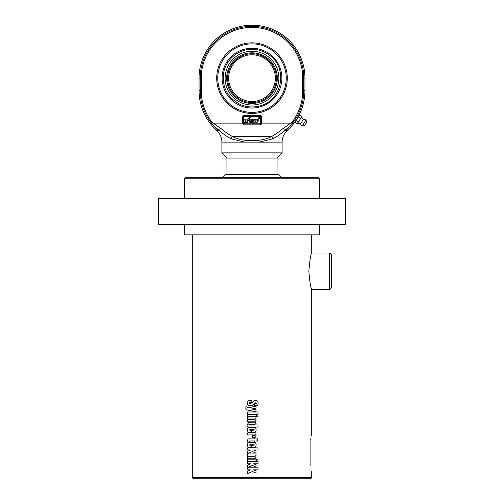 <?xml version="1.0" encoding="UTF-8"?>
<svg xmlns="http://www.w3.org/2000/svg" width="504" height="504" viewBox="0 0 504 504"><rect width="100%" height="100%" fill="white"/><g stroke="black" fill="none" stroke-linecap="round" stroke-linejoin="round"><path stroke-width="0.76" d="M158.584 224.494L345.416 224.494L345.416 198.544L158.584 198.544L158.584 224.494M319.467 178.819L318.433 177.786L185.567 177.786L184.533 178.819L319.467 178.819L319.467 198.544M331.405 271.202L331.405 255.112C331.286 253.852 330.593 253.159 329.332 253.039L329.332 289.365C330.593 289.246 331.286 288.553 331.405 287.293L331.405 271.202M308.851 271.202C309.784 260.316 310.729 254.262 311.686 253.039C310.792 253.966 309.847 260.02 308.851 271.202C309.784 282.089 310.729 288.143 311.686 289.365C310.792 288.446 309.847 282.391 308.851 271.202M310.212 283.721L310.584 285.333M311.264 287.929L311.503 288.767M311.661 289.283L311.686 434.164M256.038 470.887L256.051 473.023L252.378 471.524L247.659 473.521L247.659 471.095L250.69 469.841L247.659 469.841L247.659 467.775L258.023 467.775L258.004 469.841L253.38 469.841L256.038 470.887L256.038 473.023M247.672 469.841L247.672 467.775M247.672 473.521L247.672 471.095L250.69 469.841M253.373 469.841L256.051 470.887M258.023 467.775L258.023 469.841M256.038 464.801L256.051 466.943L252.378 465.444L247.659 467.435L247.659 465.016L250.69 463.756L247.659 463.756L247.659 461.696L258.023 461.696L258.004 463.756L253.38 463.756L256.038 464.801L256.038 466.943M247.672 463.756L247.672 461.696M247.672 467.435L247.672 465.016L250.69 463.756M253.373 463.756L256.051 464.801M258.023 461.696L258.023 463.756M258.004 459.182L258.004 461.242L256.517 461.242L256.517 459.182L258.023 459.182L258.023 461.242M256.038 459.182L256.038 461.242M247.672 461.242L247.672 459.182M256.051 461.242L247.659 461.242L247.659 459.182L256.051 459.182L256.051 461.242M255.774 455.988L256.108 457.267L254.917 458.766L247.659 458.766L247.659 456.706L254.394 456.706L254.778 456.353L254.413 455.988L247.659 455.988L247.659 453.928L256.051 453.928L255.761 455.988L256.095 457.267L254.904 458.766M256.038 453.928L256.038 455.988M247.672 455.988L247.672 453.928M247.672 458.766L247.672 456.706M256.038 450.986L256.051 453.121L252.378 451.622L247.659 453.619L247.659 451.193L250.69 449.94L247.659 449.94L247.659 447.873L258.023 447.873L258.004 449.94L253.38 449.94L256.038 450.986L256.038 453.121M247.672 449.94L247.672 447.873M247.672 453.619L247.672 451.193L250.69 449.94M253.373 449.94L256.051 450.986M258.023 447.873L258.023 449.94M252.466 429.591L252.466 430.29L254.81 429.944L252.472 429.591L252.472 430.29M249.253 432.356C248.126 432.356 247.558 431.544 247.558 429.931C247.558 428.331 248.144 427.531 249.316 427.531L254.344 427.531C255.509 427.531 256.095 428.331 256.095 429.931C256.095 431.544 255.534 432.356 254.4 432.356M254.344 427.531C255.522 427.531 256.108 428.331 256.108 429.931C256.108 431.544 255.547 432.356 254.413 432.356L251.213 432.356L251.219 429.591L248.831 429.944L250.942 430.29L250.942 432.356L249.241 432.356C248.113 432.356 247.546 431.544 247.546 429.931C247.546 428.331 248.132 427.531 249.31 427.531M251.219 429.591L251.213 432.356M256.41 403.515L256.719 403.169L255.427 402.809L251.931 405.556L249.625 405.783C248.258 405.783 247.577 404.901 247.577 403.143C247.577 401.442 248.201 400.592 249.448 400.592L251.798 400.592L251.798 402.658L249.423 402.658L249.071 403.087L249.423 403.502L250.658 403.502L251.981 402.753C253.525 401.064 254.514 400.34 254.948 400.592L256.108 400.592C257.431 400.592 258.098 401.468 258.098 403.225C258.098 404.8 257.494 405.588 256.278 405.588L254.495 405.588L254.495 403.515L256.7 403.169M249.625 405.783C248.245 405.783 247.558 404.901 247.558 403.143C247.558 401.442 248.182 400.592 249.436 400.592M254.092 403.578L252 405.512M256.108 402.765L254.098 403.578M256.108 400.592C257.45 400.592 258.124 401.468 258.117 403.225C258.124 404.8 257.512 405.588 256.29 405.588M249.423 403.502L250.658 403.502L251.981 402.753M256.038 406.066L256.038 408.133L251.635 408.99L256.038 409.67L256.038 411.68M256.038 409.67L256.051 411.68L247.716 410.08C246.261 409.802 245.656 409.198 245.902 408.265L245.902 406.829L247.004 406.829L247.577 408.026L256.051 406.066L256.051 408.133L252 409.046M252 408.92L256.051 409.67M247.558 408.026L251.628 407.137M252 410.905L247.703 410.08C246.242 409.802 245.631 409.198 245.883 408.265L245.883 406.829M258.004 411.989L258.004 414.049L247.659 414.049L247.659 411.989L258.023 411.989L258.023 414.049M247.672 414.049L247.672 411.989M256.038 414.477L256.038 416.537M247.672 416.537L247.672 414.477M256.051 416.537L247.659 416.537L247.659 414.477L256.051 414.477L256.051 416.537M258.004 414.477L258.004 416.537L256.517 416.537L256.517 414.477L258.023 414.477L258.023 416.537M255.774 419.026L256.108 420.304L254.917 421.804L247.659 421.804L247.659 419.738L254.394 419.738L254.778 419.385L254.413 419.026L247.659 419.026L247.659 416.959L256.051 416.959L255.761 419.026L256.095 420.304L254.904 421.804M256.038 416.959L256.038 419.026M247.672 419.026L247.672 416.959M247.672 421.804L247.672 419.738M248.844 424.664L249.228 425.017L254.444 425.017L254.81 424.664L254.426 424.299L249.228 424.299L248.844 424.664M254.936 422.239L256.095 423.738L255.786 425.017L258.023 425.017L258.004 427.077L247.659 427.077L247.943 425.338L247.546 424.135L248.932 422.239M247.672 427.077L247.955 425.338L247.558 424.135L248.919 422.239L254.948 422.239L256.108 423.738L255.805 425.017M258.023 425.017L258.023 427.077M255.774 434.933L256.108 436.206L254.917 437.705L252.573 437.705L252.573 435.645L254.778 435.292L254.413 434.933L247.659 434.933L247.659 432.873L256.051 432.873L255.761 434.933L256.095 436.206L254.904 437.705M256.038 432.873L256.038 434.933M247.672 434.933L247.672 432.873M256.038 438.007L256.038 438.927L257.739 438.927L257.72 440.987L256.038 440.987L256.038 442.103M247.672 442.178L247.672 440.874C247.558 439.293 248.233 438.644 249.694 438.927L254.81 438.927L254.81 438.007L256.051 438.007L256.051 438.927M256.051 440.987L256.051 442.103L254.81 442.103L254.81 440.987L249.701 440.987L249.077 442.178L247.659 442.178L247.659 440.874C247.54 439.293 248.22 438.644 249.688 438.927M257.739 438.927L257.739 440.987M252.466 444.629L252.466 445.328L254.81 444.982L252.472 444.629L252.472 445.328M249.253 447.394C248.126 447.394 247.558 446.588 247.558 444.969C247.558 443.369 248.144 442.569 249.316 442.569L254.344 442.569C255.509 442.569 256.095 443.369 256.095 444.969C256.095 446.588 255.534 447.394 254.4 447.394M254.344 442.569C255.522 442.569 256.108 443.369 256.108 444.969C256.108 446.588 255.547 447.394 254.413 447.394L251.213 447.394L251.219 444.629L248.831 444.982L250.942 445.328L250.942 447.394L249.241 447.394C248.113 447.394 247.546 446.588 247.546 444.969C247.546 443.369 248.132 442.569 249.31 442.569M251.219 444.629L251.213 447.394M311.686 234.87L311.686 253.039L329.332 253.039M311.478 434.832L311.22 435.714M310.369 438.915L310.136 439.948M311.686 471.536L311.686 477.761L192.314 477.761L192.314 234.87M310.13 465.721C312.127 473.395 312.127 473.395 310.13 465.721L310.13 439.979C312.127 432.306 312.127 432.306 310.13 439.979M192.314 477.761L193.353 478.8L310.647 478.8L311.686 477.761M319.467 224.494L319.467 234.87L184.533 234.87L184.533 224.494M282.101 177.786L278.989 174.667L225.011 174.667L221.899 177.786M226.05 174.667L226.05 158.061L277.95 158.061L277.95 174.667M298.639 115.926L298.349 117.022L296.982 118.648L298.91 115.473L299.477 115.164L295.394 121.231A53.978 53.978 0 0 1 287.217 130.58L286.02 130.58L291.085 124.967A52.832 52.832 0 0 0 303.792 90.594L302.759 90.594A51.799 51.799 0 0 1 291.803 122.447C292.585 122.415 292.345 123.253 291.085 124.967M298.299 116.235L298.633 115.914A53.978 53.978 0 0 0 304.939 90.594L303.792 90.594L303.792 78.139L302.759 78.139L302.759 90.594M296.169 120.607L295.369 121.3L296.982 118.648L296.169 120.607L298.28 121.886L299.641 120.267L301.587 116.443L301.575 117.092L303.395 119.234L300.541 123.934A3.37 3.37 0 0 0 302.45 125.754L305.89 120.084A3.37 3.37 0 0 0 303.395 119.234M295.123 122.333L295.369 121.3L295.123 122.333L297.228 123.612L298.034 122.919L298.28 121.886M297.228 123.612L301.575 117.092M298.349 117.022L300.453 118.301M299.477 115.164L301.587 116.443M306.697 122.245L304.567 125.748L306.697 122.245M287.293 78.139A35.293 35.293 0 0 1 252 113.432A35.293 35.293 0 0 1 216.707 78.139A35.293 35.293 0 0 1 252 42.846A35.293 35.293 0 0 1 287.293 78.139M227.09 158.061L221.899 152.87L282.101 152.87L282.101 142.115L259.132 142.134M244.843 142.128L259.295 142.115L272.796 138.839C276.866 136.792 280.778 134.039 284.527 130.58A2.079 0.435 -126.7 0 0 283.235 128.35C279.147 131.802 275.203 134.555 271.41 136.609C261.192 142.09 242.789 142.084 232.59 136.609A2.079 1.222 114.8 0 0 231.204 138.839L231.172 138.827M247.067 120.935L249.096 117.564L250.186 117.564L247.067 122.755L246.072 122.755L246.072 120.96L244.994 122.755L243.955 122.755L243.955 119.12L244.957 119.12L244.957 120.916L246.034 119.12L247.067 119.12L247.067 120.935M250.06 122.755A1.556 1.556 0 0 1 249.663 121.716L250.702 121.716A0.517 0.517 0 0 0 251.219 122.233A0.517 0.517 0 0 0 251.742 121.716L249.871 120.935A1.556 1.556 0 0 1 250.06 119.12L252.384 119.12A1.556 1.556 0 0 1 252.781 120.16L251.742 120.16A0.517 0.517 0 0 0 251.219 119.637A0.517 0.517 0 0 0 250.702 120.16L252.567 120.935A1.556 1.556 0 0 1 252.384 122.755L250.06 122.755M255.893 119.12L256.933 119.12L256.933 120.935L258.955 117.564L260.045 117.564L256.933 122.755L255.931 122.755L255.931 120.96L254.854 122.755L253.814 122.755L253.814 119.12L254.816 119.12L254.816 120.916L255.893 119.12M243.697 115.504L243.697 123.808L242.657 123.808L242.657 116.544A1.039 1.039 0 0 1 243.697 115.504L260.303 115.504A1.039 1.039 0 0 1 261.343 116.544L261.343 123.808L260.303 124.847A1.039 1.039 0 0 0 261.343 123.808L243.697 123.808L243.697 124.847L242.657 123.808A1.039 1.039 0 0 0 242.682 124.034M261.343 116.544L260.303 116.544L260.303 124.847L243.697 124.847M212.915 124.967L217.98 130.58L216.783 130.58A53.978 53.978 0 0 1 199.061 90.594L199.061 78.139A52.939 52.939 0 0 1 252 25.2A52.939 52.939 0 0 1 304.939 78.139L303.792 78.139A51.792 51.792 0 0 0 252 26.34A51.792 51.792 0 0 0 200.208 78.139L200.208 90.594A52.832 52.832 0 0 0 212.915 124.967C211.674 123.291 211.428 122.453 212.197 122.447A51.799 51.799 0 0 1 201.241 90.594L201.241 78.139A50.759 50.759 0 0 1 252 27.38A50.759 50.759 0 0 1 302.759 78.139M272.796 138.839A2.079 1.222 -114.8 0 0 271.41 136.609L232.59 136.609C228.797 134.555 224.853 131.802 220.765 128.35L212.197 122.447M291.803 122.447L283.235 128.35M213.935 126.202L219.473 130.58C223.222 134.039 227.134 136.792 231.204 138.839L244.705 142.115L221.899 142.115L221.899 152.87M220.765 128.35A2.079 0.435 126.7 0 0 219.473 130.58L217.98 130.58M286.02 130.58L284.527 130.58L290.065 126.202M304.939 78.139L304.939 90.594M278.882 78.139A26.882 26.882 0 0 0 238.562 54.86A26.882 26.882 0 0 0 238.562 101.417A26.882 26.882 0 0 0 278.882 78.139M250.671 54.823L253.128 54.81M252.403 54.785L252 54.785A23.354 23.354 0 0 1 272.223 89.813A23.354 23.354 0 0 1 231.777 89.813A23.354 23.354 0 0 1 252 54.785M251.597 54.785L250.872 54.81M252 53.745A24.394 24.394 0 0 0 230.876 90.336A24.394 24.394 0 0 0 273.124 90.336A24.394 24.394 0 0 0 252 53.745M277.301 78.139A25.301 25.301 0 0 1 239.35 100.05A25.301 25.301 0 0 1 239.35 56.221A25.301 25.301 0 0 1 277.301 78.139M306.867 121.968L304.567 125.748M242.657 116.544L260.303 116.544L260.303 115.504M199.061 78.139L201.241 78.139M199.061 90.594L201.241 90.594M242.657 123.121L213.457 123.121M290.543 123.121L261.343 123.121M252 48.258A29.881 29.881 0 0 0 226.12 93.076A29.881 29.881 0 0 0 277.88 93.076A29.881 29.881 0 0 0 252 48.258M252 43.886A34.253 34.253 0 0 1 281.667 95.262A34.253 34.253 0 0 1 222.333 95.262A34.253 34.253 0 0 1 252 43.886M184.533 178.819L184.533 198.544M329.332 289.365L311.686 289.365M306.867 121.76L305.89 120.084M304.385 125.849L302.45 125.754M300.541 123.934L297.801 123.297M276.91 158.061L282.101 152.87M287.217 130.58C283.884 133.711 282.183 137.554 282.101 142.115M221.899 142.115C221.817 137.554 220.116 133.705 216.783 130.58M252 49.291C238.783 49.001 226.107 59.315 223.757 72.286C221.735 86.99 227.329 97.763 240.547 104.612C246.903 107.283 253.405 107.692 260.045 105.834C282.108 100.586 288.257 68.349 269.678 55.345C264.455 51.37 258.565 49.354 252 49.291"/></g></svg>
